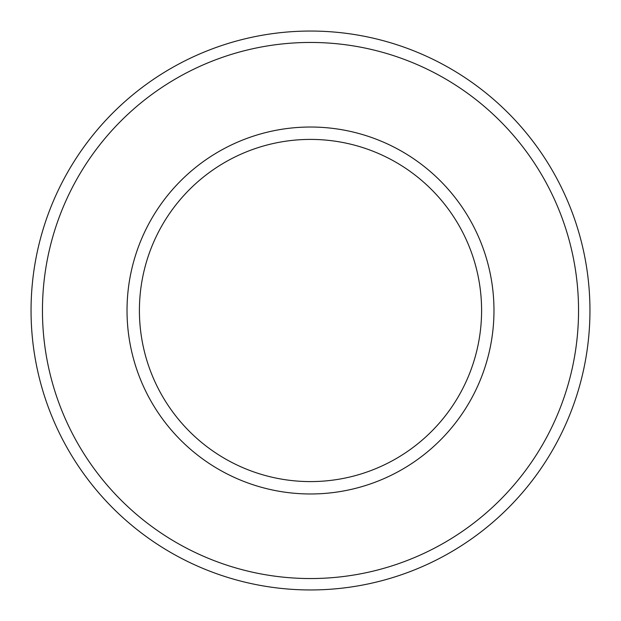 <?xml version="1.0" encoding="UTF-8"?>
<svg xmlns="http://www.w3.org/2000/svg" width="621" height="621" viewBox="0 0 621 621"><rect width="100%" height="100%" fill="white"/><g stroke="black" fill="none" stroke-linecap="round" stroke-linejoin="round"><path stroke-width="0.93" d="M310.5 481.593A171.093 171.093 0 0 1 139.407 310.5A171.093 171.093 0 0 1 310.5 139.407A171.093 171.093 0 0 1 481.593 310.5A171.093 171.093 0 0 1 310.5 481.593M310.5 31.05A279.45 279.45 0 0 1 589.95 310.5A279.45 279.45 0 0 1 310.5 589.95A279.45 279.45 0 0 1 31.05 310.5A279.45 279.45 0 0 1 310.5 31.05A279.45 279.45 0 0 1 589.95 310.5A279.45 279.45 0 0 1 310.5 589.95A279.45 279.45 0 0 1 31.05 310.5A279.45 279.45 0 0 1 310.5 31.05A279.45 279.45 0 0 1 589.95 310.5A279.45 279.45 0 0 1 310.5 589.95M310.5 493.974A183.474 183.474 0 0 1 127.026 310.5A183.474 183.474 0 0 1 310.5 127.026A183.474 183.474 0 0 1 493.974 310.5A183.474 183.474 0 0 1 310.5 493.974M310.5 578.547A268.047 268.047 0 0 0 578.547 310.5A268.047 268.047 0 0 0 310.5 42.453A268.047 268.047 0 0 0 42.453 310.5A268.047 268.047 0 0 0 310.5 578.547"/></g></svg>
